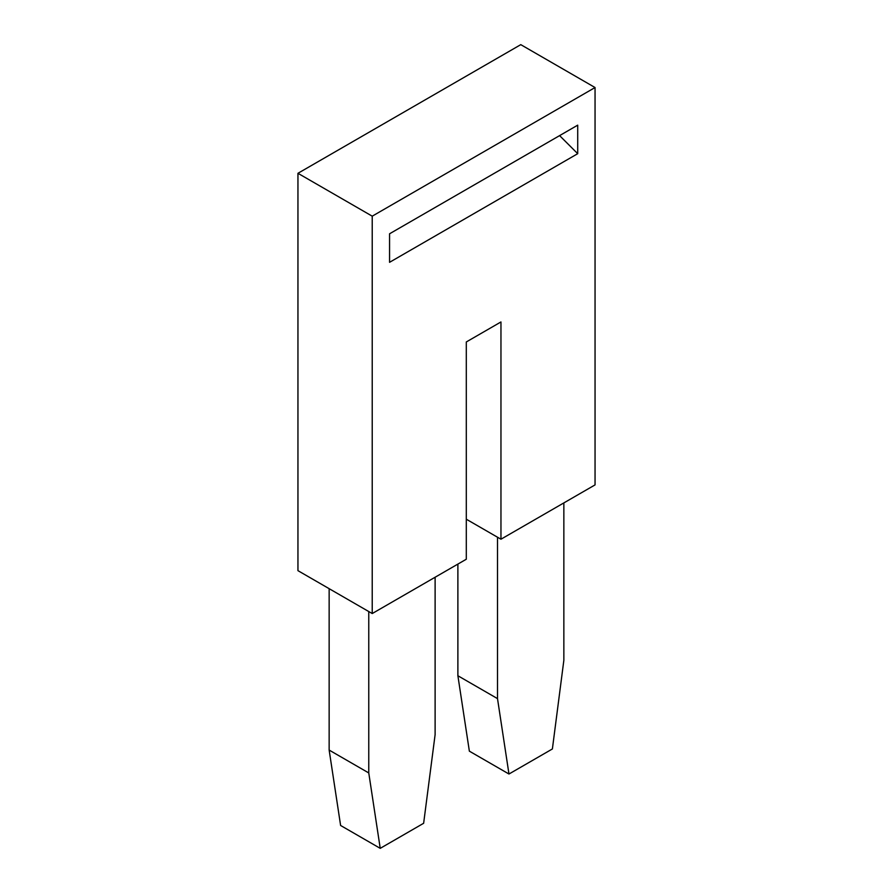 <?xml version="1.0" encoding="UTF-8"?>
<svg xmlns="http://www.w3.org/2000/svg" width="893" height="893" viewBox="0 0 893 893"><rect width="100%" height="100%" fill="white"/><g stroke="black" fill="none" stroke-linecap="round" stroke-linejoin="round"><path stroke-width="1.34" d="M389.56 262.319L389.56 233.787L577.715 125.154L577.715 153.685L389.56 262.319M559.598 135.613L577.715 153.685M508.965 774.019L497.501 698.616L457.886 675.744L469.361 751.158L508.965 774.019L552.387 748.959L563.851 660.307L563.851 502.915M368.764 611.549L368.764 772.947L329.149 750.075L340.613 825.478L380.228 848.35L423.639 823.279L435.114 734.638L435.114 577.235M457.886 675.744L457.886 564.086M368.764 772.947L380.228 848.35M329.149 588.677L329.149 750.075M497.501 698.616L497.501 537.218M372.225 216.173L595.051 87.536L595.051 484.899L500.962 539.216L500.962 321.949L466.302 341.963L466.302 559.23L372.225 613.547L372.225 216.173L297.949 173.298L297.949 570.66L372.225 613.547M500.962 539.216L466.302 519.213M595.051 87.536L520.775 44.65L297.949 173.298"/></g></svg>
